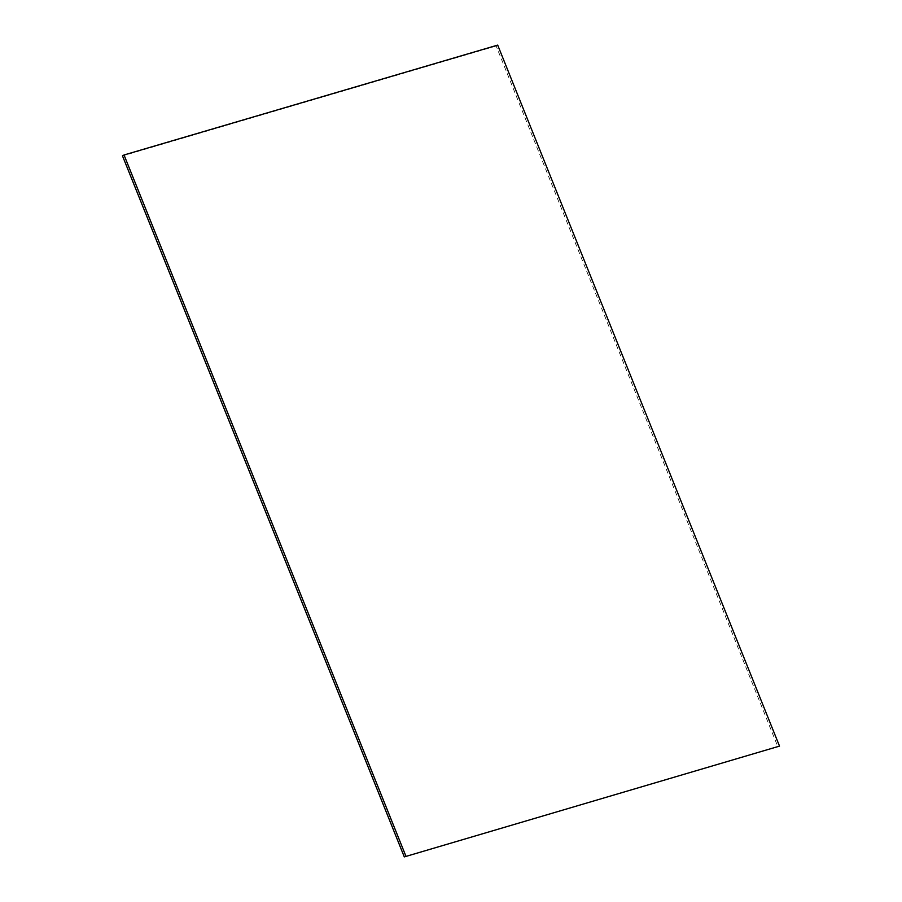 <?xml version="1.0" encoding="UTF-8"?>
<svg xmlns="http://www.w3.org/2000/svg" width="902" height="902" viewBox="0 0 902 902"><rect width="100%" height="100%" fill="white"/><g stroke="black" fill="none" stroke-linecap="round" stroke-linejoin="round"><path stroke-width="0.68" stroke-dasharray="4.51 3.38" d="M497.701 45.1L496.156 46.002L777.964 747.014M496.156 46.002L122.492 155.888"/><path stroke-width="1.35" d="M404.299 856.9L779.508 746.112L404.299 856.9L122.492 155.888L124.036 154.986L497.701 45.1L779.508 746.112M405.844 855.998L124.036 154.986"/></g></svg>
